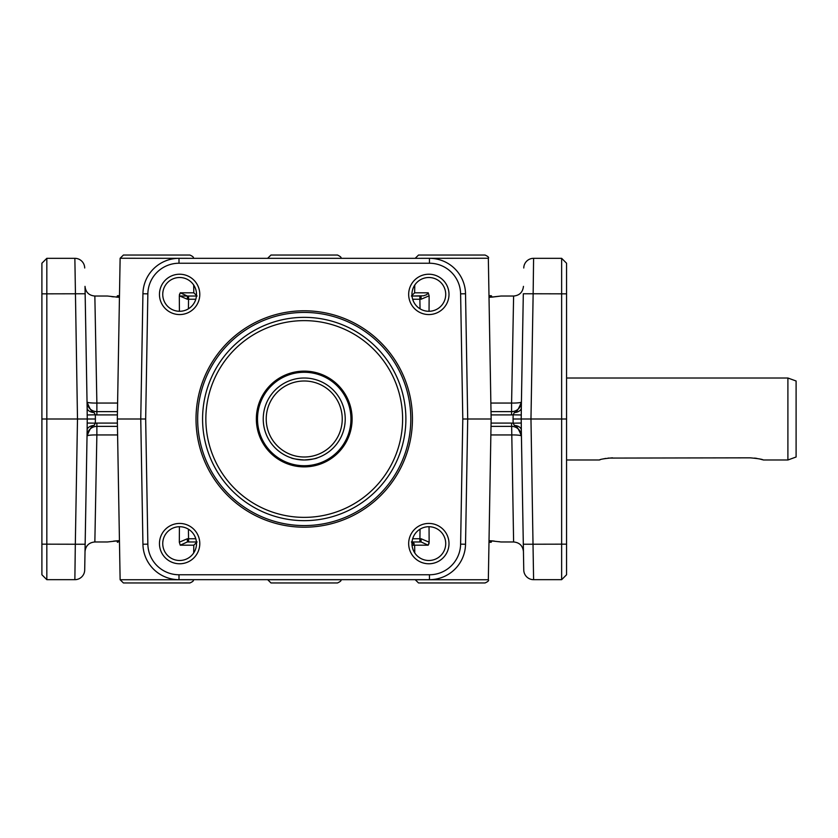 <?xml version="1.0" encoding="UTF-8"?>
<svg xmlns="http://www.w3.org/2000/svg" width="838" height="838" viewBox="0 0 838 838"><rect width="100%" height="100%" fill="white"/><g stroke="black" fill="none" stroke-linecap="round" stroke-linejoin="round"><path stroke-width="1.26" d="M488.334 579.739L415.25 579.739L418.529 582.955L485.055 582.955C488.041 581.624 489.13 580.556 488.334 579.739L491.141 419L467.709 419L465.53 293.761A36.065 36.065 0 0 0 429.465 258.324L178.997 258.324A36.065 36.065 0 0 0 142.931 293.761L140.753 419L142.931 544.239A36.065 36.065 0 0 0 178.997 579.676L429.465 579.676A36.065 36.065 0 0 0 465.53 544.239L467.709 419L462.796 419L460.607 544.155A31.153 31.153 0 0 1 429.465 574.763L178.997 574.763A31.153 31.153 0 0 1 147.855 544.155L145.665 419L147.855 293.845A31.153 31.153 0 0 1 178.997 263.237L429.465 263.237A31.153 31.153 0 0 1 460.607 293.845L462.796 419M429.046 526.725L429.14 542.186L428.218 545.192L421.085 541.966L412.034 541.966M428.867 543.977L429.066 543.15M415.25 258.324L488.334 258.261L491.141 419M414.779 285.035L414.642 292.808L411.364 296.034M412.663 299.239L419.869 299.25L419.869 296.034L412.034 296.034L423.578 295.783L426.71 294.672L428.218 292.808L429.14 295.814L429.046 311.275M491.016 426.374L511.589 426.374A9.836 9.836 0 0 1 521.425 436.043L523.006 526.714L521.425 436.043C518.575 428.679 516.218 425.138 514.343 425.411L513.139 423.19A13.115 13.115 0 0 0 511.589 423.096L513.61 541.966L500.977 541.966L489.015 540.625M120.127 579.739L193.211 579.739C194.007 580.556 192.918 581.624 189.933 582.955L123.406 582.955L120.127 579.739L117.32 419L145.665 419M195.799 538.761L187.377 538.75L187.377 541.966L196.427 541.966L187.377 541.966L180.243 545.192L179.322 542.186L179.416 526.725M117.32 419L120.127 258.261L193.211 258.324M193.683 285.035L193.819 292.808L180.243 292.808L179.322 295.814L187.377 299.25L195.799 299.239M179.416 311.275L179.322 295.814M179.594 294.023L179.395 294.85M117.446 411.626L96.873 411.626A9.836 9.836 0 0 1 87.037 401.957L85.015 286.366L87.037 401.957C89.886 409.321 92.243 412.862 94.118 412.589L95.323 414.81A13.115 13.115 0 0 0 96.873 414.904L117.393 414.904M491.068 414.904L511.589 414.904A13.115 13.115 0 0 0 513.139 414.81L514.343 412.589C516.218 412.862 518.575 409.321 521.425 401.957L523.006 311.286L521.425 401.957A9.836 9.836 0 0 1 511.589 411.626L491.016 411.626M514.343 412.589A8.202 4.819 -179 0 0 521.32 407.949L521.267 414.967L513.139 414.81A1033.547 18.038 -89 0 0 513.055 419L521.194 419L521.267 414.967M514.343 425.411A8.202 4.819 -1 0 1 521.32 430.051L521.267 423.033L513.139 423.19A1033.547 18.038 89 0 1 513.055 419M521.267 423.033L521.194 419L530.967 419L521.309 419M523.3 294.389L521.32 407.949M488.994 295.709L491.005 295.709A0.66 0.66 0 0 1 491.665 296.359L491.665 297.019A0.66 0.66 0 0 0 491.686 297.176L500.977 296.034L513.61 296.034L511.589 403.057A9.836 1.278 1 0 0 521.425 401.957L523.006 311.286M566.561 293.845L566.561 263.237L561.638 258.324L561.638 579.676L566.561 574.763L566.561 293.845L533.146 293.761L533.596 258.324A9.836 9.836 0 0 0 523.76 267.992A9.836 9.836 0 0 1 533.596 258.324A9.836 9.836 0 0 0 523.76 267.992A9.836 9.836 0 0 1 533.596 258.324L561.638 258.324M566.561 378.011L787.898 378.011L787.898 459.989L763.313 459.989C762.528 459.287 758.16 458.564 750.188 457.831L608.095 458.082M762.528 459.748L759.5 458.931M756.903 458.407L754.567 458.082M605.759 458.407L603.161 458.931M600.134 459.748L599.348 459.989C600.134 459.287 604.502 458.564 612.473 457.831M787.898 459.989L796.1 457.003L796.1 380.997L787.898 378.011M523.3 543.611L523.593 560.496M566.561 419L530.967 419L533.146 293.761L523.31 293.761M566.561 574.763L561.638 579.676L533.596 579.676A9.836 9.836 0 0 1 523.76 570.008A9.836 9.836 0 0 0 533.596 579.676L530.967 419M521.32 430.051L523.76 570.008M523.006 526.714L521.425 436.043A9.836 1.278 179 0 0 511.589 434.943L490.859 434.943M267.689 258.324L340.773 258.324M119.446 540.625L107.484 541.966L94.851 541.966L96.873 434.943L117.603 434.943M116.555 540.845L113.476 541.149M500.045 541.819L498.882 541.652M494.347 541.086L491.508 540.814A0.66 0.66 0 0 0 491.487 540.981L491.487 541.641A0.66 0.66 0 0 1 490.827 542.291L489.905 542.291M412.024 545.192L414.642 545.245L412.034 545.245M414.192 543.579L411.95 543.527M411.971 542.783L413.595 542.846M117.812 540.74L117.152 541.641L117.152 540.981A0.66 0.66 0 0 0 117.131 540.793M117.152 541.641A0.66 0.66 0 0 0 117.812 542.291L117.152 541.641M488.994 542.291L490.827 542.291M267.689 579.739L340.773 579.739C341.632 580.451 340.542 581.53 337.494 582.955L270.967 582.955L267.689 579.676M87.142 430.051L85.151 544.239L87.142 430.051A8.202 4.819 1 0 1 94.118 425.411L95.323 423.19L87.194 423.033L87.142 430.051M85.162 543.611L84.701 570.008L85.151 544.239L75.315 544.239L74.865 579.676A9.836 9.836 0 0 0 84.701 570.008A9.836 9.836 0 0 1 74.865 579.676A9.836 9.836 0 0 0 84.701 570.008A9.836 9.836 0 0 1 74.865 579.676L46.823 579.676L41.9 574.763L46.823 579.676L46.823 258.324L41.9 263.237L41.9 574.763M117.393 423.096L96.873 423.096L96.873 426.374A9.836 9.836 0 0 0 87.037 436.043L85.015 551.634L87.037 436.043C89.886 428.679 92.243 425.138 94.118 425.411L94.118 425.411M84.868 560.496L85.455 526.714M94.118 412.589A8.202 4.819 179 0 1 87.142 407.949L85.162 294.389M41.9 419L87.267 419L87.194 423.033M41.9 263.237L46.823 258.324L74.865 258.324L77.494 419L75.315 544.239L41.9 544.155M95.406 419L87.267 419L87.194 414.967L95.323 414.81A1033.547 18.038 -91 0 1 95.406 419A1033.547 18.038 91 0 1 95.323 423.19A13.115 13.115 0 0 1 96.873 423.096M87.142 407.949L87.194 414.967M41.9 293.845L85.151 293.761L87.037 401.957A9.836 1.278 -1 0 0 96.873 403.057L94.851 296.034C88.954 295.479 85.675 292.253 85.015 286.366M119.446 297.375L107.484 296.034L94.851 296.034M111.663 296.631L113.486 296.851M116.555 297.155L117.131 297.207A0.66 0.66 0 0 0 117.152 297.019L117.152 296.359A0.66 0.66 0 0 1 117.812 295.709A0.66 0.66 0 0 0 117.152 296.359L119.457 296.359M500.977 296.034L489.015 297.375M119.467 295.709L117.812 295.709M87.152 419L77.494 419M413.354 536.875L412.642 538.834M412.296 540.185L412.045 541.83M411.95 543.611A16.886 16.886 0 0 1 428.836 526.714A16.886 16.886 0 0 1 445.722 543.611A16.886 16.886 0 0 1 428.836 560.496A16.886 16.886 0 0 1 411.95 543.611M195.82 538.834L195.107 536.875M162.74 543.611A16.886 16.886 0 0 1 179.625 526.714A16.886 16.886 0 0 1 196.511 543.611A16.886 16.886 0 0 1 179.625 560.496A16.886 16.886 0 0 1 162.74 543.611M159.461 543.611A20.164 20.164 0 0 0 179.625 563.775A20.164 20.164 0 0 0 199.79 543.611A20.164 20.164 0 0 0 179.625 523.436A20.164 20.164 0 0 0 159.461 543.611M408.672 543.611A20.164 20.164 0 0 0 428.836 563.775A20.164 20.164 0 0 0 449 543.611A20.164 20.164 0 0 0 428.836 523.436A20.164 20.164 0 0 0 408.672 543.611M159.461 294.389A20.164 20.164 0 0 0 179.625 314.564A20.164 20.164 0 0 0 199.79 294.389A20.164 20.164 0 0 0 179.625 274.225A20.164 20.164 0 0 0 159.461 294.389M408.672 294.389A20.164 20.164 0 0 0 428.836 314.564A20.164 20.164 0 0 0 449 294.389A20.164 20.164 0 0 0 428.836 274.225A20.164 20.164 0 0 0 408.672 294.389M196.019 419A108.207 108.207 0 0 0 304.225 527.207A108.207 108.207 0 0 0 412.443 419A108.207 108.207 0 0 0 304.225 310.793A108.207 108.207 0 0 0 196.019 419M410.798 419A106.573 106.573 0 0 1 304.225 525.573A106.573 106.573 0 0 1 197.663 419A106.573 106.573 0 0 1 304.225 312.427A106.573 106.573 0 0 1 410.798 419M405.885 419A101.649 101.649 0 0 1 304.225 520.649A101.649 101.649 0 0 1 202.576 419A101.649 101.649 0 0 1 304.225 317.351A101.649 101.649 0 0 1 405.885 419A101.649 101.649 0 0 1 304.225 520.649A101.649 101.649 0 0 1 202.576 419A101.649 101.649 0 0 1 304.225 317.351A101.649 101.649 0 0 1 405.885 419M205.855 419A98.371 98.371 0 0 1 304.225 320.629A98.371 98.371 0 0 1 402.607 419A98.371 98.371 0 0 1 304.225 517.371A98.371 98.371 0 0 1 205.855 419M256.355 419A47.871 47.871 0 0 1 304.225 371.129A47.871 47.871 0 0 1 352.107 419A47.871 47.871 0 0 1 304.225 466.871A47.871 47.871 0 0 1 256.355 419M350.954 419A46.729 46.729 0 0 1 304.225 465.729A46.729 46.729 0 0 1 257.507 419A46.729 46.729 0 0 1 304.225 372.271A46.729 46.729 0 0 1 350.954 419M345.225 419A40.989 40.989 0 0 1 304.225 459.989A40.989 40.989 0 0 1 263.237 419A40.989 40.989 0 0 1 304.225 378.011A40.989 40.989 0 0 1 345.225 419A40.989 40.989 0 0 0 304.225 378.011A40.989 40.989 0 0 0 263.237 419A40.989 40.989 0 0 0 304.225 459.989A40.989 40.989 0 0 0 345.225 419M317.351 457.831C316.575 458.564 312.197 459.287 304.225 459.989C296.264 459.287 291.886 458.564 291.111 457.831C291.886 458.564 296.264 459.287 304.225 459.989C312.197 459.287 316.575 458.564 317.351 457.831M342.239 419A38.003 38.003 0 0 1 304.225 457.003A38.003 38.003 0 0 1 266.222 419A38.003 38.003 0 0 1 304.225 380.997A38.003 38.003 0 0 1 342.239 419M445.722 294.389A16.886 16.886 0 0 1 428.836 311.286A16.886 16.886 0 0 1 411.95 294.389A16.886 16.886 0 0 1 428.836 277.504A16.886 16.886 0 0 1 445.722 294.389M412.642 299.166L413.354 301.125M196.511 294.389A16.886 16.886 0 0 1 179.625 311.286A16.886 16.886 0 0 1 162.74 294.389A16.886 16.886 0 0 1 179.625 277.504A16.886 16.886 0 0 1 196.511 294.389M195.107 301.125L195.82 299.166M196.165 297.815L196.417 296.17M188.592 541.966L196.427 541.966L188.592 541.966L188.424 529.187M196.427 296.034L187.377 296.034L187.377 299.25M87.037 436.043A9.836 1.278 -179 0 1 96.873 434.943L96.873 426.374L117.446 426.374M421.085 296.034L421.085 299.25L429.14 295.814M429.14 542.186L421.085 538.75L421.085 541.966M421.085 538.75L412.663 538.761M187.377 296.034L180.243 292.808M267.689 258.261L270.967 255.045L337.494 255.045C340.574 256.522 341.674 257.591 340.773 258.261M120.127 258.261L123.406 255.045L189.933 255.045C192.939 256.418 194.028 257.486 193.211 258.261M488.334 258.261C489.151 257.486 488.062 256.418 485.055 255.045L418.529 255.045L415.25 258.261M74.865 258.324A9.836 9.836 0 0 1 84.701 267.992A9.836 9.836 0 0 0 74.865 258.324M414.779 552.965L414.642 545.192L428.218 545.192M428.218 292.808L414.642 292.808M180.243 545.192L193.819 545.192L197.098 541.966M188.592 296.034L188.424 308.813M511.589 414.904L511.589 403.057L490.859 403.057M523.31 544.239L566.561 544.155M119.457 541.641L117.812 541.641L117.812 540.981L119.446 540.981M491.487 541.641L489.004 541.641M489.015 540.981L491.487 540.981M117.603 403.057L96.873 403.057L96.873 414.904M119.446 297.019L117.152 297.019M491.665 297.019L489.392 297.019M489.004 296.359L491.665 296.359M465.53 293.761L460.607 293.845M178.997 579.676L178.997 574.763M147.855 544.155L142.931 544.239M429.465 579.676L429.465 574.763M465.53 544.239L460.607 544.155M147.855 293.845L142.931 293.761M178.997 263.237L178.997 258.324M429.465 263.237L429.465 258.324M511.589 423.096L491.068 423.096M420.037 308.813L419.869 299.25L421.085 299.25M187.377 538.74L179.322 542.186M420.037 529.187L419.869 541.966M193.683 552.965L193.819 545.192M566.561 459.989L599.348 459.989M513.61 541.966C519.497 542.521 522.776 545.748 523.446 551.634M187.324 296.034L179.5 296.034M414.642 545.192L411.364 541.966M193.819 292.808L197.098 296.034M513.61 296.034C519.497 295.479 522.776 292.253 523.446 286.366M94.851 541.966C88.954 542.521 85.675 545.748 85.015 551.634"/></g></svg>
